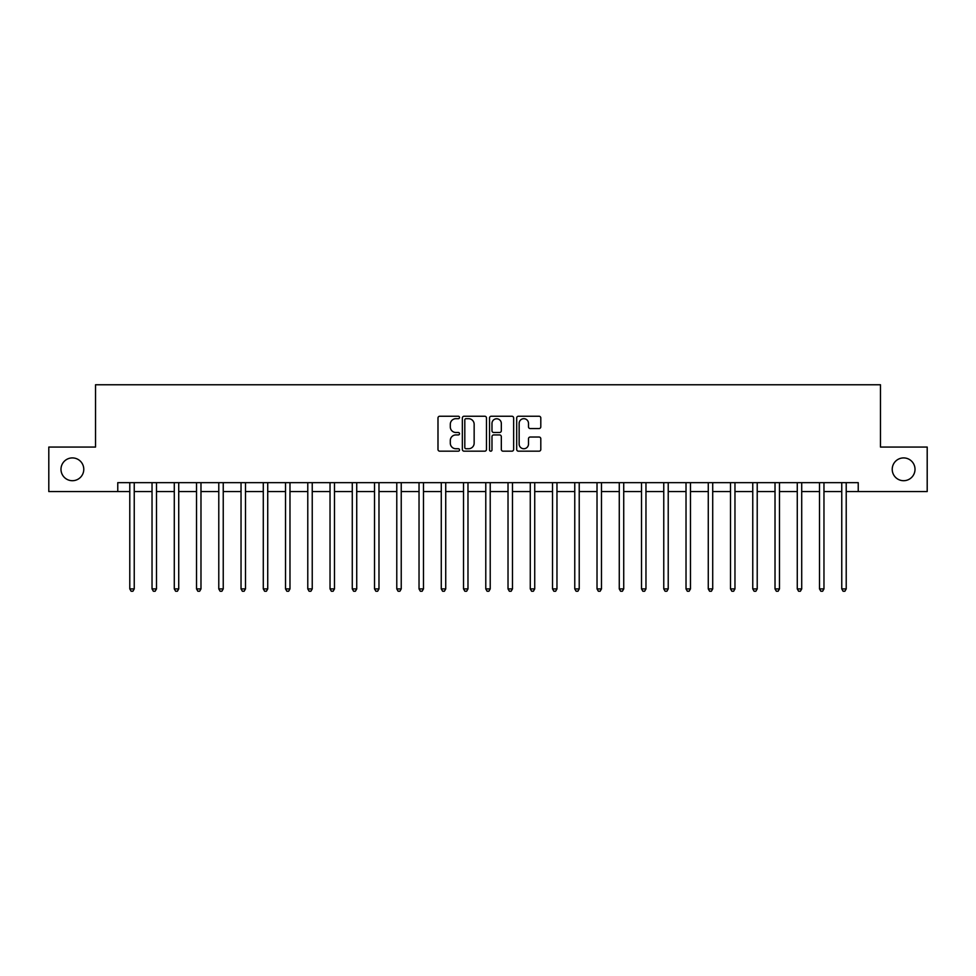 <?xml version="1.0" encoding="UTF-8"?>
<svg xmlns="http://www.w3.org/2000/svg" width="976" height="976" viewBox="0 0 976 976"><rect width="100%" height="100%" fill="white"/><g stroke="black" fill="none" stroke-linecap="round" stroke-linejoin="round"><path stroke-width="1.46" d="M459.525 417.46A1.22 1.22 0 0 0 458.293 416.24L439.737 416.24A1.745 1.745 0 0 0 437.992 417.984L437.992 449.436A1.745 1.745 0 0 0 439.737 451.18L458.293 451.18A1.22 1.22 0 0 0 459.525 449.96A1.22 1.22 0 0 0 458.293 448.74L455.902 448.74A5.588 5.588 0 0 1 450.302 443.141L450.302 440.53A5.588 5.588 0 0 1 455.902 434.93L458.293 434.93A1.22 1.22 0 0 0 459.525 433.71A1.22 1.22 0 0 0 458.293 432.49L455.902 432.49A5.588 5.588 0 0 1 450.302 426.902L450.302 424.279A5.588 5.588 0 0 1 455.902 418.692L458.293 418.692A1.22 1.22 0 0 0 459.525 417.46M892.223 469.31A11.395 11.395 0 0 0 903.617 480.704A11.395 11.395 0 0 0 915.012 469.31A11.395 11.395 0 0 0 903.617 457.915A11.395 11.395 0 0 0 892.223 469.31M60.988 469.31A11.395 11.395 0 0 0 72.383 480.704A11.395 11.395 0 0 0 83.777 469.31A11.395 11.395 0 0 0 72.383 457.915A11.395 11.395 0 0 0 60.988 469.31M539.057 428.562A1.745 1.745 0 0 0 540.802 426.805L540.802 417.984A1.745 1.745 0 0 0 539.057 416.24L518.439 416.24A1.745 1.745 0 0 0 516.694 417.984L516.694 449.436A1.745 1.745 0 0 0 518.439 451.18L539.057 451.18A1.745 1.745 0 0 0 540.802 449.436L540.802 438.773A1.745 1.745 0 0 0 539.057 437.028L530.236 437.028A1.745 1.745 0 0 0 528.492 438.773L528.492 444.068A4.673 4.673 0 0 1 523.819 448.74A4.673 4.673 0 0 1 519.147 444.068L519.147 423.364A4.673 4.673 0 0 1 523.819 418.692A4.673 4.673 0 0 1 528.492 423.364L528.492 426.805A1.745 1.745 0 0 0 530.236 428.562L539.057 428.562M117.767 491.562L48.8 491.562L48.8 447.057L95.526 447.057L95.526 384.764L880.474 384.764L880.474 447.057L927.2 447.057L927.2 491.562L858.233 491.562L858.233 482.656L117.767 482.656L117.767 491.562L129.784 491.562M486.475 417.984A1.745 1.745 0 0 0 484.718 416.24L464.112 416.24A1.745 1.745 0 0 0 462.356 417.984L462.356 449.436A1.745 1.745 0 0 0 464.112 451.18L484.718 451.18A1.745 1.745 0 0 0 486.475 449.436L486.475 417.984M491.282 416.24L511.888 416.24A1.745 1.745 0 0 1 513.644 417.984L513.644 449.436A1.745 1.745 0 0 1 511.888 451.18L503.067 451.18A1.745 1.745 0 0 1 501.322 449.436L501.322 436.687A1.745 1.745 0 0 0 499.578 434.93L493.722 434.93A1.745 1.745 0 0 0 491.977 436.687L491.977 449.96A1.22 1.22 0 0 1 490.757 451.18A1.22 1.22 0 0 1 489.525 449.96L489.525 417.984A1.745 1.745 0 0 1 491.282 416.24M134.237 491.562L152.036 491.562M156.489 491.562L174.289 491.562M178.73 491.562L196.53 491.562M200.983 491.562L218.783 491.562M223.236 491.562L241.035 491.562M245.488 491.562L263.288 491.562M267.729 491.562L285.529 491.562M289.982 491.562L307.782 491.562M312.235 491.562L330.034 491.562M334.475 491.562L352.275 491.562M356.728 491.562L374.528 491.562M378.981 491.562L396.781 491.562M401.234 491.562L419.033 491.562M423.474 491.562L441.274 491.562M445.727 491.562L463.527 491.562M467.98 491.562L485.78 491.562M490.22 491.562L508.02 491.562M512.473 491.562L530.273 491.562M534.726 491.562L552.526 491.562M556.967 491.562L574.766 491.562M579.219 491.562L597.019 491.562M601.472 491.562L619.272 491.562M623.725 491.562L641.525 491.562M645.966 491.562L663.765 491.562M668.218 491.562L686.018 491.562M690.471 491.562L708.271 491.562M712.712 491.562L730.512 491.562M734.965 491.562L752.764 491.562M757.217 491.562L775.017 491.562M779.47 491.562L797.27 491.562M801.711 491.562L819.511 491.562M823.964 491.562L841.763 491.562M846.216 491.562L858.233 491.562M466.028 418.692A1.22 1.22 0 0 0 464.808 419.912L464.808 447.508A1.22 1.22 0 0 0 466.028 448.74L468.565 448.74A5.588 5.588 0 0 0 474.153 443.141L474.153 424.279A5.588 5.588 0 0 0 468.565 418.692L466.028 418.692M501.322 423.45A4.673 4.673 0 0 0 496.65 418.777A4.673 4.673 0 0 0 491.977 423.45L491.977 430.745A1.745 1.745 0 0 0 493.722 432.49L499.578 432.49A1.745 1.745 0 0 0 501.322 430.745L501.322 423.45M134.456 482.656L134.371 482.888A1.781 1.781 90.6 0 0 134.237 483.547L134.237 588.918L129.784 588.918L129.784 483.547A1.781 1.781 90.6 0 0 129.662 482.888L129.564 482.656M134.237 588.918L132.907 591.236L131.126 591.236L129.784 588.918M156.709 482.656L156.611 482.888A1.781 1.781 0 0 0 156.489 483.547L156.489 588.918L152.036 588.918L152.036 483.547A1.781 1.781 0 0 0 151.902 482.888L151.817 482.656M156.489 588.918L155.147 591.236L153.366 591.236L152.036 588.918M178.95 482.656L178.864 482.888A1.781 1.781 0 0 0 178.73 483.547L178.73 588.918L174.289 588.918L174.289 483.547A1.781 1.781 0 0 0 174.155 482.888L174.07 482.656M178.73 588.918L177.4 591.236L175.619 591.236L174.289 588.918M201.202 482.656L201.117 482.888A1.781 1.781 0 0 0 200.983 483.547L200.983 588.918L196.53 588.918L196.53 483.547A1.781 1.781 0 0 0 196.408 482.888L196.31 482.656M200.983 588.918L199.653 591.236L197.872 591.236L196.53 588.918M223.455 482.656L223.358 482.888A1.781 1.781 0 0 0 223.236 483.547L223.236 588.918L218.783 588.918L218.783 483.547A1.781 1.781 0 0 0 218.661 482.888L218.563 482.656M223.236 588.918L221.894 591.236L220.125 591.236L218.783 588.918M245.708 482.656L245.61 482.888A1.781 1.781 0 0 0 245.488 483.547L245.488 588.918L241.035 588.918L241.035 483.547A1.781 1.781 0 0 0 240.901 482.888L240.816 482.656M245.488 588.918L244.146 591.236L242.365 591.236L241.035 588.918M267.949 482.656L267.863 482.888A1.781 1.781 0 0 0 267.729 483.547L267.729 588.918L263.288 588.918L263.288 483.547A1.781 1.781 0 0 0 263.154 482.888L263.069 482.656M267.729 588.918L266.399 591.236L264.618 591.236L263.288 588.918M290.201 482.656L290.116 482.888A1.781 1.781 0 0 0 289.982 483.547L289.982 588.918L285.529 588.918L285.529 483.547A1.781 1.781 0 0 0 285.407 482.888L285.309 482.656M289.982 588.918L288.652 591.236L286.871 591.236L285.529 588.918M312.454 482.656L312.357 482.888A1.781 1.781 0 0 0 312.235 483.547L312.235 588.918L307.782 588.918L307.782 483.547A1.781 1.781 0 0 0 307.647 482.888L307.562 482.656M312.235 588.918L310.893 591.236L309.111 591.236L307.782 588.918M334.695 482.656L334.609 482.888A1.781 1.781 0 0 0 334.475 483.547L334.475 588.918L330.034 588.918L330.034 483.547A1.781 1.781 0 0 0 329.9 482.888L329.815 482.656M334.475 588.918L333.145 591.236L331.364 591.236L330.034 588.918M356.948 482.656L356.862 482.888A1.781 1.781 0 0 0 356.728 483.547L356.728 588.918L352.275 588.918L352.275 483.547A1.781 1.781 0 0 0 352.153 482.888L352.055 482.656M356.728 588.918L355.398 591.236L353.617 591.236L352.275 588.918M379.2 482.656L379.103 482.888A1.781 1.781 0 0 0 378.981 483.547L378.981 588.918L374.528 588.918L374.528 483.547A1.781 1.781 0 0 0 374.406 482.888L374.308 482.656M378.981 588.918L377.639 591.236L375.87 591.236L374.528 588.918M401.453 482.656L401.356 482.888A1.781 1.781 0 0 0 401.234 483.547L401.234 588.918L396.781 588.918L396.781 483.547A1.781 1.781 0 0 0 396.646 482.888L396.561 482.656M401.234 588.918L399.892 591.236L398.11 591.236L396.781 588.918M423.694 482.656L423.608 482.888A1.781 1.781 0 0 0 423.474 483.547L423.474 588.918L419.033 588.918L419.033 483.547A1.781 1.781 0 0 0 418.899 482.888L418.814 482.656M423.474 588.918L422.144 591.236L420.363 591.236L419.033 588.918M445.947 482.656L445.861 482.888A1.781 1.781 0 0 0 445.727 483.547L445.727 588.918L441.274 588.918L441.274 483.547A1.781 1.781 0 0 0 441.152 482.888L441.054 482.656M445.727 588.918L444.397 591.236L442.616 591.236L441.274 588.918M468.199 482.656L468.102 482.888A1.781 1.781 0 0 0 467.98 483.547L467.98 588.918L463.527 588.918L463.527 483.547A1.781 1.781 0 0 0 463.393 482.888L463.307 482.656M467.98 588.918L466.638 591.236L464.857 591.236L463.527 588.918M490.44 482.656L490.355 482.888A1.781 1.781 0 0 0 490.22 483.547L490.22 588.918L485.78 588.918L485.78 483.547A1.781 1.781 0 0 0 485.645 482.888L485.56 482.656M490.22 588.918L488.891 591.236L487.109 591.236L485.78 588.918M512.693 482.656L512.607 482.888A1.781 1.781 0 0 0 512.473 483.547L512.473 588.918L508.02 588.918L508.02 483.547A1.781 1.781 0 0 0 507.898 482.888L507.801 482.656M512.473 588.918L511.143 591.236L509.362 591.236L508.02 588.918M534.946 482.656L534.848 482.888A1.781 1.781 0 0 0 534.726 483.547L534.726 588.918L530.273 588.918L530.273 483.547A1.781 1.781 0 0 0 530.139 482.888L530.053 482.656M534.726 588.918L533.384 591.236L531.603 591.236L530.273 588.918M557.186 482.656L557.101 482.888A1.781 1.781 0 0 0 556.967 483.547L556.967 588.918L552.526 588.918L552.526 483.547A1.781 1.781 0 0 0 552.392 482.888L552.306 482.656M556.967 588.918L555.637 591.236L553.856 591.236L552.526 588.918M579.439 482.656L579.354 482.888A1.781 1.781 0 0 0 579.219 483.547L579.219 588.918L574.766 588.918L574.766 483.547A1.781 1.781 0 0 0 574.644 482.888L574.547 482.656M579.219 588.918L577.89 591.236L576.108 591.236L574.766 588.918M601.692 482.656L601.594 482.888A1.781 1.781 0 0 0 601.472 483.547L601.472 588.918L597.019 588.918L597.019 483.547A1.781 1.781 0 0 0 596.897 482.888L596.8 482.656M601.472 588.918L600.13 591.236L598.361 591.236L597.019 588.918M623.945 482.656L623.847 482.888A1.781 1.781 0 0 0 623.725 483.547L623.725 588.918L619.272 588.918L619.272 483.547A1.781 1.781 0 0 0 619.138 482.888L619.052 482.656M623.725 588.918L622.383 591.236L620.602 591.236L619.272 588.918M646.185 482.656L646.1 482.888A1.781 1.781 0 0 0 645.966 483.547L645.966 588.918L641.525 588.918L641.525 483.547A1.781 1.781 0 0 0 641.391 482.888L641.305 482.656M645.966 588.918L644.636 591.236L642.855 591.236L641.525 588.918M668.438 482.656L668.353 482.888A1.781 1.781 0 0 0 668.218 483.547L668.218 588.918L663.765 588.918L663.765 483.547A1.781 1.781 0 0 0 663.643 482.888L663.546 482.656M668.218 588.918L666.889 591.236L665.107 591.236L663.765 588.918M690.691 482.656L690.593 482.888A1.781 1.781 0 0 0 690.471 483.547L690.471 588.918L686.018 588.918L686.018 483.547A1.781 1.781 0 0 0 685.884 482.888L685.799 482.656M690.471 588.918L689.129 591.236L687.348 591.236L686.018 588.918M712.931 482.656L712.846 482.888A1.781 1.781 0 0 0 712.712 483.547L712.712 588.918L708.271 588.918L708.271 483.547A1.781 1.781 0 0 0 708.137 482.888L708.051 482.656M712.712 588.918L711.382 591.236L709.601 591.236L708.271 588.918M735.184 482.656L735.099 482.888A1.781 1.781 0 0 0 734.965 483.547L734.965 588.918L730.512 588.918L730.512 483.547A1.781 1.781 0 0 0 730.39 482.888L730.292 482.656M734.965 588.918L733.635 591.236L731.854 591.236L730.512 588.918M757.437 482.656L757.339 482.888A1.781 1.781 0 0 0 757.217 483.547L757.217 588.918L752.764 588.918L752.764 483.547A1.781 1.781 0 0 0 752.642 482.888L752.545 482.656M757.217 588.918L755.875 591.236L754.106 591.236L752.764 588.918M779.69 482.656L779.592 482.888A1.781 1.781 0 0 0 779.47 483.547L779.47 588.918L775.017 588.918L775.017 483.547A1.781 1.781 0 0 0 774.883 482.888L774.798 482.656M779.47 588.918L778.128 591.236L776.347 591.236L775.017 588.918M801.93 482.656L801.845 482.888A1.781 1.781 0 0 0 801.711 483.547L801.711 588.918L797.27 588.918L797.27 483.547A1.781 1.781 0 0 0 797.136 482.888L797.05 482.656M801.711 588.918L800.381 591.236L798.6 591.236L797.27 588.918M824.183 482.656L824.098 482.888A1.781 1.781 0 0 0 823.964 483.547L823.964 588.918L819.511 588.918L819.511 483.547A1.781 1.781 0 0 0 819.389 482.888L819.291 482.656M823.964 588.918L822.634 591.236L820.853 591.236L819.511 588.918M846.436 482.656L846.338 482.888A1.781 1.781 0 0 0 846.216 483.547L846.216 588.918L841.763 588.918L841.763 483.547A1.781 1.781 0 0 0 841.629 482.888L841.544 482.656M846.216 588.918L844.874 591.236L843.093 591.236L841.763 588.918"/></g></svg>
